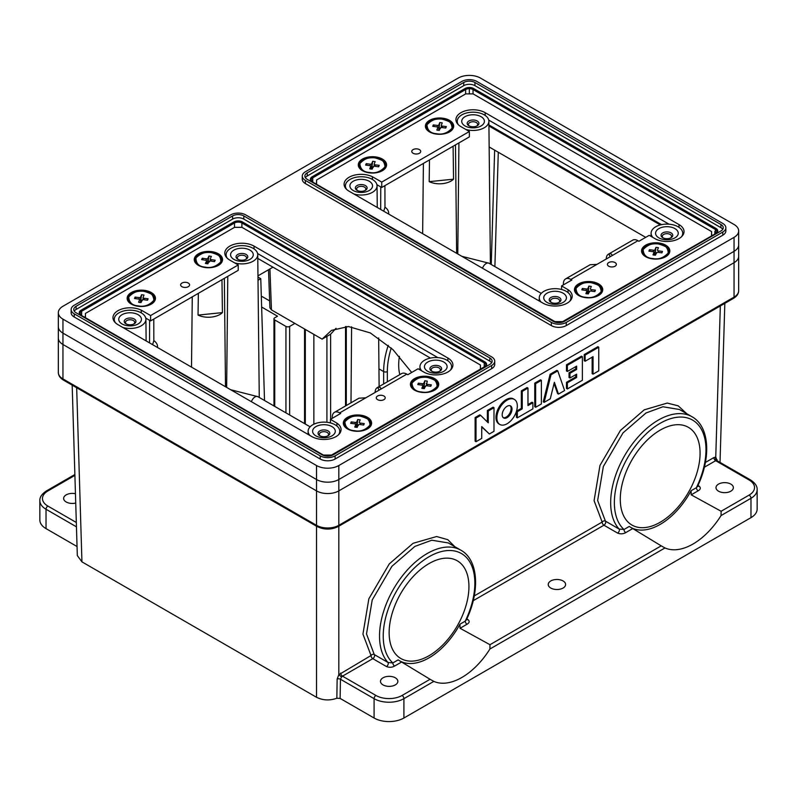 <?xml version="1.0" encoding="UTF-8"?>
<svg xmlns="http://www.w3.org/2000/svg" width="797" height="797" viewBox="0 0 797 797"><rect width="100%" height="100%" fill="white"/><g stroke="black" fill="none" stroke-linecap="round" stroke-linejoin="round"><path stroke-width="1.2" d="M353.201 190.513L353.201 190.513A11.347 6.555 180 0 1 353.201 181.258A11.347 6.555 180 0 1 369.24 181.258A11.347 6.555 180 0 1 369.24 190.513A11.347 6.555 180 0 1 353.201 190.513M346.625 189.397A15.82 9.136 180 0 1 345.4 185.831A15.82 9.136 180 0 1 361.22 176.755A15.82 9.136 180 0 1 377.041 185.831A15.82 9.136 180 0 1 372.408 192.346A15.82 9.136 180 0 1 353.868 193.97M399.417 356.398A48.756 28.154 120 0 0 399.835 374.6M453.553 179.176A16.259 9.385 180 0 1 429.185 181.656L453.553 179.176L453.094 146.269M429.185 181.656L429.483 159.908M458.923 142.912L457.777 253.964M383.736 211.215L384.971 207.18A16.259 9.385 180 0 1 388.687 213.098A16.259 9.385 180 0 1 388.617 214.034M384.911 185.641L384.971 207.18M380.697 209.462L380.757 186.896M313.859 424.213L313.859 334.381M261.336 297.062L262.163 296.584L269.655 300.907M294.86 323.413L289.64 326.421A2.61 1.514 180 0 1 285.944 326.421L274.736 319.946A2.61 1.514 180 0 1 273.969 318.88A2.61 1.514 180 0 1 274.736 317.814L277.535 316.2L261.645 307.024M222.423 312.613A16.259 9.385 180 0 1 198.045 315.094L222.423 312.613L221.965 279.717M198.045 315.094L198.353 293.346M233.9 259.394L233.9 259.394A11.347 6.555 180 0 1 233.9 250.128A11.347 6.555 180 0 1 249.949 250.128A11.347 6.555 180 0 1 249.949 259.394A11.347 6.555 180 0 1 233.9 259.394M227.324 258.278A15.82 9.136 180 0 1 226.109 254.701A15.82 9.136 180 0 1 235.922 246.313A15.82 9.136 180 0 1 253.107 248.305A15.82 9.136 180 0 1 257.74 254.701A15.82 9.136 180 0 1 234.577 262.851M152.606 344.653L153.831 340.628A16.259 9.385 180 0 1 157.557 346.546A16.259 9.385 180 0 1 157.487 347.482M153.781 319.079L153.831 340.628M149.567 342.899L149.617 320.344M122.061 323.961L122.061 323.961A11.347 6.555 180 0 1 122.061 314.695A11.347 6.555 180 0 1 138.11 314.695A11.347 6.555 180 0 1 138.11 323.961A11.347 6.555 180 0 1 122.061 323.961M115.485 322.845A15.82 9.136 180 0 1 114.27 319.278A15.82 9.136 180 0 1 124.083 310.88A15.82 9.136 180 0 1 141.268 312.872A15.82 9.136 180 0 1 145.901 319.278A15.82 9.136 180 0 1 122.738 327.418M227.783 276.35L226.647 387.412M258.019 280.275L260.768 278.681L257.979 277.077M260.768 278.681L264.524 400.502M427.76 371.312L427.76 371.312A11.347 6.555 180 0 1 427.76 362.047A11.347 6.555 180 0 1 443.799 362.047A11.347 6.555 180 0 1 443.799 371.312A11.347 6.555 180 0 1 427.76 371.312M421.772 370.924A15.82 9.136 180 0 1 419.959 366.62A15.82 9.136 180 0 1 429.772 358.232A15.82 9.136 180 0 1 446.968 360.224A15.82 9.136 180 0 1 451.6 366.62A15.82 9.136 180 0 1 450.375 370.197M427.043 384.274L427.043 385.788M547.051 302.442L547.051 302.442A11.347 6.555 180 0 1 547.051 293.176A11.347 6.555 180 0 1 563.1 293.176A11.347 6.555 180 0 1 563.1 302.442A11.347 6.555 180 0 1 547.051 302.442M541.073 302.053A15.82 9.136 180 0 1 539.26 297.749A15.82 9.136 180 0 1 555.071 288.673A15.82 9.136 180 0 1 570.891 297.749A15.82 9.136 180 0 1 569.676 301.326M658.89 237.865L658.89 237.865A11.347 6.555 180 0 1 658.89 228.609A11.347 6.555 180 0 1 674.939 228.609A11.347 6.555 180 0 1 674.939 237.865A11.347 6.555 180 0 1 658.89 237.865M652.912 237.476A15.82 9.136 180 0 1 651.099 233.182A15.82 9.136 180 0 1 660.902 224.794A15.82 9.136 180 0 1 678.098 226.776A15.82 9.136 180 0 1 682.73 233.182A15.82 9.136 180 0 1 681.515 236.749M465.04 125.946L465.04 125.946A11.347 6.555 180 0 1 465.04 116.681A11.347 6.555 180 0 1 481.079 116.681A11.347 6.555 180 0 1 481.079 125.946A11.347 6.555 180 0 1 465.04 125.946M458.464 124.83A15.82 9.136 180 0 1 457.239 121.264A15.82 9.136 180 0 1 467.052 112.865A15.82 9.136 180 0 1 484.247 114.858A15.82 9.136 180 0 1 488.88 121.264A15.82 9.136 180 0 1 465.707 129.403M379.123 386.565L378.665 337.908M350.999 402.794L351.587 326.81M309.933 435.491A15.82 9.136 180 0 1 308.12 431.197A15.82 9.136 180 0 1 317.933 422.799A15.82 9.136 180 0 1 335.129 424.791A15.82 9.136 180 0 1 339.761 431.197A15.82 9.136 180 0 1 338.536 434.763M315.921 435.879L315.921 435.879A11.347 6.555 180 0 1 315.921 426.614A11.347 6.555 180 0 1 331.96 426.614A11.347 6.555 180 0 1 331.96 435.879A11.347 6.555 180 0 1 315.921 435.879M585.137 361.22L593.038 356.657L593.038 374.142L598.766 370.834L598.766 347.203L585.137 355.073L585.137 361.22L584.241 360.702L584.241 354.565L585.137 355.073M598.766 347.203L597.87 346.695L584.241 354.565M593.038 374.142L592.141 373.624L592.141 357.176M550.269 398.829L554.373 382.281L558.488 394.087L564.605 390.55L557.761 370.884L550.996 374.789L544.152 402.365L550.269 398.829M544.152 402.365L543.255 401.847L550.099 374.271L550.996 374.789M557.761 370.884L556.864 370.366L550.099 374.271M558.488 394.087L557.591 393.569L554.074 383.487M517.333 417.847L532.884 408.871L532.884 402.724L527.973 405.563L527.973 388.079L522.244 391.387L522.244 408.871L517.333 411.71L517.333 417.847L516.436 417.329L516.436 411.382M517.333 411.71L516.486 411.222M522.244 408.871L521.348 408.353L516.506 411.142M522.244 391.387L521.348 390.869L521.348 408.353M527.973 388.079L527.076 387.561L521.348 390.869M532.884 402.724L531.988 402.216L527.973 404.527M510.1 405.723A6.944 4.005 -60 0 1 511.116 408.592A6.944 4.005 -60 0 1 508.376 415.257A6.944 4.005 -60 0 1 503.216 417.648M502.19 414.779A6.944 4.005 120 0 0 503.634 417.957A6.944 4.005 120 0 0 510.578 413.942A6.944 4.005 120 0 0 510.578 405.932A6.944 4.005 120 0 0 505.218 407.785A6.944 4.005 120 0 0 502.19 414.779M496.87 417.847A14.466 8.349 120 0 0 499.868 424.472A14.466 8.349 120 0 0 514.334 416.114A14.466 8.349 120 0 0 514.334 399.417A14.466 8.349 120 0 0 503.186 403.292A14.466 8.349 120 0 0 496.87 417.847M514.334 399.417L513.437 398.898A14.466 8.349 120 0 0 502.289 402.774A14.466 8.349 120 0 0 495.973 417.329A14.466 8.349 120 0 0 498.972 423.954L499.868 424.472M77.05 546.533L46.027 528.62A21.091 12.174 180 0 1 39.85 520.013L39.85 500.655A21.091 12.174 180 0 0 46.027 509.263A2.61 1.514 -60 0 1 47.88 506.065L76.323 522.483M750.973 517.652L750.973 498.294A21.091 12.174 180 0 0 757.15 489.687L757.15 509.034A21.091 12.174 180 0 1 750.973 517.652L403.91 718.017A21.091 12.174 180 0 1 374.092 718.017L374.092 698.67A2.61 1.514 -60 0 1 375.935 695.462A18.47 10.67 0 0 0 402.067 695.462A2.61 1.514 60 0 1 403.91 698.67A21.091 12.174 180 0 1 374.092 698.67L340.449 679.243L340.11 698.411L374.092 718.017M402.067 695.462L430.071 679.293L433.837 681.385L403.91 698.67L403.91 718.017M661.211 545.845L664.977 547.947L489.906 649.017L489.976 644.713L661.211 545.845L632.738 528.57L625.755 532.605A2.53 1.464 60 0 1 623.971 529.507L629.271 526.448L632.738 528.57M757.15 489.687C757.359 486.24 755.128 482.962 750.435 479.874L716.623 460.447A2.53 2.022 96.4 0 1 715.756 457.079L717.081 460.626M460.885 550.199L448.322 542.946L431.785 540.207L414.868 546.423L391.905 566.308L372.219 599.962L366.51 633.944L374.281 654.566L387.95 662.456L392.831 662.945L398.131 659.886L401.598 662.018L394.625 666.043A2.53 1.464 60 0 1 392.831 662.945A64.786 37.399 120 0 1 398.032 588.594A64.786 37.399 120 0 1 460.038 552.799A64.786 37.399 120 0 1 465.249 621.142L466.703 619.199C480.173 590.647 478.339 559.813 460.885 550.199A67.396 38.914 -60 0 0 396.687 583.892A67.396 38.914 -60 0 0 387.95 662.456A2.53 1.464 120 0 1 388.059 664.529A2.53 1.464 120 0 1 386.475 666.551L372.807 658.651A2.53 1.464 120 0 0 374.391 656.638A2.53 1.464 120 0 0 374.281 654.566A2.53 2.052 138 0 0 371.013 655.523L362.944 634.123L368.842 598.846L389.255 563.927L413.085 543.295L436.646 536.53L447.794 539.679L456.342 548.206M460.058 628.265L459.949 624.2L465.249 621.142A2.53 1.464 60 0 0 467.032 624.24L460.058 628.265L489.976 644.713M468.935 586.602A56.428 32.577 -60 0 1 444.078 643.627A56.428 32.577 -60 0 1 400.483 658.302A56.428 32.577 -60 0 1 400.831 593.347A56.428 32.577 -60 0 1 456.9 560.58A56.428 32.577 -60 0 1 468.935 586.602M399.297 660.633A59.038 34.082 120 0 0 459.949 624.2M394.625 666.043C392.064 667.487 389.344 667.657 386.475 666.551M625.755 532.605C623.184 534.05 620.474 534.209 617.615 533.103L603.937 525.213A2.53 1.464 120 0 0 605.521 523.191A2.53 1.464 120 0 0 605.411 521.118L619.09 529.019A67.396 38.914 -60 0 1 627.827 450.454A67.396 38.914 -60 0 1 692.025 416.761L679.452 409.499L662.915 406.759L646.008 412.985L623.035 432.861L603.349 466.514L597.65 500.506L605.411 521.118A2.53 2.052 -42 0 0 602.153 522.075L594.084 500.675L599.982 465.398L620.395 430.48L644.215 409.847L667.238 403.063L678.227 405.852L686.835 413.763M617.615 533.103A2.53 1.464 120 0 0 619.199 531.081A2.53 1.464 120 0 0 619.09 529.019L623.971 529.507A64.786 37.399 120 0 1 629.172 455.157A64.786 37.399 120 0 1 691.178 419.352A64.786 37.399 120 0 1 696.379 487.694L697.773 486.22M700.075 453.154A56.428 32.577 -60 0 1 675.218 510.18A56.428 32.577 -60 0 1 631.613 524.854A56.428 32.577 -60 0 1 631.961 459.909A56.428 32.577 -60 0 1 688.04 427.132A56.428 32.577 -60 0 1 700.075 453.154M691.079 490.753L696.379 487.694A2.53 1.464 -120 0 0 698.172 490.793L691.188 494.827L691.079 490.753A59.038 34.082 -60 0 1 630.427 527.196M466.833 618.92L467.899 619.538C469.822 621.192 469.533 622.756 467.032 624.24M550.777 588.047A8.687 5.021 0 0 0 560.251 589.132A8.687 5.021 0 0 0 565.611 584.5A8.687 5.021 0 0 0 556.924 579.479A8.687 5.021 0 0 0 548.236 584.5A8.687 5.021 0 0 0 550.777 588.047M691.188 494.827L721.116 511.266L721.046 515.569A59.855 34.55 -60 0 1 664.977 547.947M697.963 485.473L699.039 486.09C700.962 487.744 700.673 489.308 698.172 490.793M718.535 491.191A8.687 5.021 0 0 0 728.01 492.277A8.687 5.021 0 0 0 733.37 487.644A8.687 5.021 0 0 0 724.682 482.633A8.687 5.021 0 0 0 715.995 487.644A8.687 5.021 0 0 0 718.535 491.191M489.906 649.017A59.855 34.55 -60 0 1 433.837 681.385M430.071 679.293L401.598 662.018M383.018 684.902A8.687 5.021 0 0 0 392.493 685.988A8.687 5.021 0 0 0 397.852 681.355A8.687 5.021 0 0 0 389.165 676.334A8.687 5.021 0 0 0 380.478 681.355A8.687 5.021 0 0 0 383.018 684.902M337.141 679.074L338.825 674.7L341.534 677.002L340.449 679.243A2.53 1.494 -179 0 0 337.141 679.074L336.852 698.252L340.11 698.411M316.519 526.199L316.519 697.285C322.895 700.424 329.669 700.752 336.852 698.252M316.519 697.285L81.942 561.855L77.319 555.579L72.168 385.13M75.456 493.742A8.687 5.021 0 0 0 63.63 498.424A8.687 5.021 0 0 0 66.171 501.971A8.687 5.021 0 0 0 75.735 503.037M716.652 460.287A2.53 1.494 -179 0 1 717.101 459.7M738.67 290.696C738.6 293.764 736.876 296.305 733.509 298.337A2.61 1.514 -120 0 0 734.047 297.132A15.771 9.106 180 0 0 738.67 290.696L738.67 256.255A15.771 9.106 180 0 1 734.047 262.701L734.047 237.357A15.771 9.106 0 0 0 738.67 230.911L738.67 244.898A15.771 9.106 180 0 1 734.047 251.334L338.825 479.515A15.771 9.106 180 0 1 316.519 479.515L62.953 333.126A15.771 9.106 180 0 1 58.33 326.68A15.771 9.106 0 0 0 62.953 333.126L316.519 479.515A15.771 9.106 -0 0 0 338.825 479.515L734.047 251.334A15.771 9.106 0 0 0 738.67 244.898L738.67 256.255A15.771 9.106 180 0 1 734.047 262.701L338.825 490.882A15.771 9.106 180 0 1 316.519 490.882L62.953 344.483A15.771 9.106 180 0 1 58.33 338.048L58.33 372.488C58.4 375.556 60.124 378.097 63.491 380.119L317.057 526.518A2.61 1.514 -60 0 1 316.519 525.313L62.953 378.924A2.61 1.514 120 0 0 63.491 380.119M493.991 431.326L493.991 407.695L488.262 411.003L488.262 422.818L480.671 415.386L476.008 418.076L476.008 441.707L481.737 438.4L481.737 426.584L489.368 433.986L493.991 431.326M493.991 407.695L493.094 407.177L487.365 410.485L487.365 421.942M489.368 433.986L481.737 426.933M476.008 441.707L475.122 441.189L475.122 417.558L476.008 418.076M480.671 415.386L479.774 414.868L475.122 417.558M488.262 411.003L487.365 410.485M535.654 383.646L535.654 407.267L541.382 403.959L541.382 380.338L535.654 383.646L534.757 383.128L534.757 406.749L535.654 407.267M541.382 380.338L540.486 379.82L534.757 383.128M576.639 377.459L567.364 382.819L567.364 388.956L582.368 380.299L582.368 356.667L567.364 365.335L567.364 371.482L576.639 366.122L576.639 369.429L569.945 373.295L569.945 378.017L576.639 374.152L576.639 377.459L575.753 376.941L566.478 382.301L566.478 388.438L567.364 388.956M567.364 382.819L566.478 382.301M575.753 374.67L575.753 376.941M569.945 378.017L569.048 377.509L569.048 372.777L569.945 373.295M576.639 369.429L575.753 368.911L569.048 372.777M575.753 366.64L575.753 368.911M567.364 371.482L566.478 370.964L566.478 364.817L567.364 365.335M582.368 356.667L581.481 356.159L566.478 364.817M670.566 237.954A4.603 2.66 0 0 0 671.522 236.34A4.603 2.66 0 0 0 667.468 233.7A4.603 2.66 0 0 0 662.307 236.34A4.603 2.66 0 0 0 663.263 237.954M666.202 238.672A5.868 3.387 0 0 0 671.064 237.695A5.868 3.387 0 0 0 671.064 232.903A5.868 3.387 0 0 0 662.765 232.903A5.868 3.387 0 0 0 662.765 237.695A5.868 3.387 0 0 0 666.202 238.672M558.727 302.531A4.603 2.66 0 0 0 559.683 300.907A4.603 2.66 0 0 0 555.629 298.267A4.603 2.66 0 0 0 550.468 300.907A4.603 2.66 0 0 0 551.424 302.531M554.363 303.239A5.868 3.387 0 0 0 559.225 302.272A5.868 3.387 0 0 0 559.225 297.47A5.868 3.387 0 0 0 550.926 297.47A5.868 3.387 0 0 0 550.926 302.272A5.868 3.387 0 0 0 554.363 303.239M476.706 126.036A4.603 2.66 0 0 0 477.662 124.412A4.603 2.66 0 0 0 473.617 121.772A4.603 2.66 0 0 0 468.457 124.412A4.603 2.66 0 0 0 469.413 126.036M472.352 126.743A5.868 3.387 0 0 0 477.214 125.777A5.868 3.387 0 0 0 477.214 120.985A5.868 3.387 0 0 0 468.905 120.985A5.868 3.387 0 0 0 468.905 125.777A5.868 3.387 0 0 0 472.352 126.743M364.867 190.603A4.603 2.66 0 0 0 365.823 188.989A4.603 2.66 0 0 0 361.778 186.349A4.603 2.66 0 0 0 356.618 188.989A4.603 2.66 0 0 0 357.574 190.603M360.513 191.32A5.868 3.387 0 0 0 365.375 190.353A5.868 3.387 0 0 0 365.375 185.552A5.868 3.387 0 0 0 357.066 185.552A5.868 3.387 0 0 0 357.066 190.353A5.868 3.387 0 0 0 360.513 191.32M327.587 435.969A4.603 2.66 0 0 0 328.543 434.345A4.603 2.66 0 0 0 324.499 431.705A4.603 2.66 0 0 0 319.338 434.345A4.603 2.66 0 0 0 320.294 435.969M323.233 436.686A5.868 3.387 0 0 0 328.095 435.71A5.868 3.387 0 0 0 328.095 430.918A5.868 3.387 0 0 0 319.786 430.918A5.868 3.387 0 0 0 319.786 435.71A5.868 3.387 0 0 0 323.233 436.686M439.426 371.402A4.603 2.66 0 0 0 440.382 369.778A4.603 2.66 0 0 0 436.338 367.138A4.603 2.66 0 0 0 431.177 369.778A4.603 2.66 0 0 0 432.133 371.402M435.072 372.109A5.868 3.387 0 0 0 439.934 371.143A5.868 3.387 0 0 0 439.934 366.351A5.868 3.387 0 0 0 431.625 366.351A5.868 3.387 0 0 0 431.625 371.143A5.868 3.387 0 0 0 435.072 372.109M245.576 259.483A4.603 2.66 0 0 0 246.532 257.859A4.603 2.66 0 0 0 242.477 255.219A4.603 2.66 0 0 0 237.317 257.859A4.603 2.66 0 0 0 238.273 259.483M241.222 260.191A5.868 3.387 0 0 0 246.074 259.224A5.868 3.387 0 0 0 246.074 254.432A5.868 3.387 0 0 0 237.775 254.432A5.868 3.387 0 0 0 237.775 259.224A5.868 3.387 0 0 0 241.222 260.191M133.737 324.05A4.603 2.66 0 0 0 134.693 322.426A4.603 2.66 0 0 0 130.638 319.786A4.603 2.66 0 0 0 125.478 322.426A4.603 2.66 0 0 0 126.434 324.05M129.383 324.758A5.868 3.387 0 0 0 134.235 323.791A5.868 3.387 0 0 0 134.235 318.999A5.868 3.387 0 0 0 125.936 318.999A5.868 3.387 0 0 0 125.936 323.791A5.868 3.387 0 0 0 129.383 324.758M257.969 275.842L272.982 267.174M477.323 90.649A15.771 9.106 -0 0 0 473.259 89.682A15.771 9.106 180 0 1 477.323 90.649M317.057 526.518C324.13 529.935 331.203 529.935 338.277 526.518A2.61 1.514 -120 0 0 338.825 525.313L734.047 297.132L734.047 262.701L338.825 490.882A15.771 9.106 180 0 1 316.519 490.882L62.953 344.483A15.771 9.106 180 0 1 58.33 338.048L58.33 312.703A15.771 9.106 0 0 0 62.953 319.139L62.953 378.924A15.771 9.106 180 0 1 58.33 372.488M645.7 237.357L489.149 146.967M488.93 125.996L660.305 224.943M738.67 230.911A15.771 9.106 0 0 0 734.047 224.475L480.481 78.076A15.771 9.106 0 0 0 458.175 78.076L62.953 306.257A15.771 9.106 0 0 0 58.33 312.703M316.519 465.538A15.771 9.106 0 0 0 338.825 465.538L338.825 525.313A15.771 9.106 180 0 1 316.519 525.313L316.519 465.538L62.953 319.139M734.047 237.357L338.825 465.538M491.619 362.774A7.93 4.583 0 0 0 489.786 361.121L243.802 219.095A7.93 4.583 0 0 0 232.594 219.095L76.074 309.465A7.93 4.583 0 0 0 74.241 311.119M232.594 219.095L232.594 215.927A7.93 4.583 180 0 1 243.802 215.927L243.802 219.095M232.594 215.927L76.074 306.297L76.074 309.465M489.786 361.121L489.786 357.953A7.93 4.583 180 0 1 492.118 361.19A7.93 4.583 180 0 1 489.786 364.428L333.276 454.788A7.93 4.583 180 0 1 322.058 454.788L76.074 312.773A7.93 4.583 180 0 1 73.752 309.535A7.93 4.583 180 0 1 76.074 306.297M481.189 368.652L480.422 368.214M85.438 316.558L84.422 317.146M234.497 227.364L234.497 222.991L81.623 311.258L81.623 315.522L81.025 315.184A6.067 3.507 180 0 1 81.025 310.222L233.9 221.955A6.067 3.507 180 0 1 242.487 221.955L484.845 361.878L484.247 362.914L241.889 222.991L241.889 227.334M480.422 369.101L480.422 365.006L241.959 227.334L234.557 227.334L85.438 313.42L85.438 317.694L323.971 455.396M484.845 361.878A6.067 3.507 180 0 1 484.845 366.839L331.96 455.097A6.067 3.507 180 0 1 323.373 455.097L81.025 315.184M489.786 357.953L243.802 215.927M494.728 361.19L494.728 364.359A10.54 6.087 180 0 1 491.639 368.662L335.129 459.022A10.54 6.087 180 0 1 320.215 459.022L74.231 317.007A10.54 6.087 180 0 1 71.142 312.703L71.142 309.535A10.54 6.087 0 0 0 74.231 313.839L320.215 455.854A10.54 6.087 0 0 0 335.129 455.854L491.639 365.494A10.54 6.087 0 0 0 494.728 361.19A10.54 6.087 0 0 0 491.639 356.887L245.655 214.861A10.54 6.087 0 0 0 230.741 214.861L74.231 305.231A10.54 6.087 0 0 0 71.142 309.535M722.759 229.327A7.93 4.583 0 0 0 720.926 227.673L474.942 85.658A7.93 4.583 0 0 0 463.724 85.658L307.214 176.017A7.93 4.583 0 0 0 305.381 177.671M720.926 227.673L720.926 224.505A7.93 4.583 180 0 1 723.248 227.743A7.93 4.583 180 0 1 720.926 230.981L564.406 321.34A7.93 4.583 180 0 1 553.198 321.34L307.214 179.325A7.93 4.583 180 0 1 304.882 176.087A7.93 4.583 180 0 1 307.214 172.849L307.214 176.017M463.724 85.658L463.724 82.489A7.93 4.583 180 0 1 474.942 82.489L474.942 85.658M720.926 224.505L474.942 82.489M473.627 88.517L473.029 89.543A5.23 3.019 0 0 0 465.637 89.543L465.04 88.517A6.067 3.507 180 0 1 473.627 88.517L715.975 228.43L715.377 229.466L473.029 89.543L473.029 93.887M712.329 235.215L711.562 234.766M316.578 183.111L315.811 183.559M463.724 82.489L307.214 172.849M725.858 227.743L725.858 230.911A10.54 6.087 180 0 1 722.769 235.215L722.769 232.047A10.54 6.087 0 0 0 725.858 227.743A10.54 6.087 0 0 0 722.769 223.439L476.785 81.424A10.54 6.087 0 0 0 461.871 81.424L305.361 171.783A10.54 6.087 0 0 0 302.272 176.087A10.54 6.087 0 0 0 305.361 180.391L305.361 183.559A10.54 6.087 180 0 1 302.272 179.255L302.272 176.087M722.769 232.047L566.259 322.416L566.259 325.584A10.54 6.087 180 0 1 551.345 325.584L305.361 183.559M722.769 235.215L566.259 325.584M551.345 325.584L551.345 322.416A10.54 6.087 0 0 0 566.259 322.416M551.345 322.416L305.361 180.391M336.025 328.294L330.616 334.212L322.098 339.133L331.462 330.396L348.458 326.541L370.306 332.927L392.911 349.584L411.7 372.458M269.924 268.948L271.448 309.894L322.098 339.133M271.448 309.894L269.914 307.821L268.499 269.765M661.57 224.644L488.92 124.96M469.363 93.887L469.333 89.672L469.333 93.887M714.829 233.77L714.859 231.429L714.859 233.75M430.44 358.082L257.78 258.407M598.597 295.458A14.147 8.169 180 0 1 577.327 294.611A14.147 8.169 180 0 1 579.06 283.642A14.147 8.169 180 0 1 598.129 283.642A14.147 8.169 180 0 1 599.872 294.611A14.147 8.169 180 0 1 598.597 295.458M429.533 131.913A14.147 8.169 180 0 1 428.258 131.067A14.147 8.169 180 0 1 430.001 120.108A14.147 8.169 180 0 1 449.07 120.108A14.147 8.169 180 0 1 450.813 131.067A14.147 8.169 180 0 1 429.533 131.913M413.085 153.253A4.473 2.58 180 0 1 411.77 151.43A4.473 2.58 180 0 1 416.243 148.85A4.473 2.58 180 0 1 420.716 151.43A4.473 2.58 180 0 1 417.957 153.811A4.473 2.58 180 0 1 413.085 153.253M382.44 170.658A14.147 8.169 180 0 1 361.161 169.811A14.147 8.169 180 0 1 362.894 158.842A14.147 8.169 180 0 1 381.972 158.842A14.147 8.169 180 0 1 383.706 169.811A14.147 8.169 180 0 1 382.44 170.658M683.398 234.268A17.126 9.883 0 0 0 682.73 233.162L682.75 235.344M460.088 126.155L460.088 126.115A17.126 9.883 180 0 1 455.934 119.66A17.126 9.883 180 0 1 466.504 110.524A17.126 9.883 180 0 1 485.164 112.676L679.024 224.595A17.126 9.883 180 0 1 684.035 231.588A17.126 9.883 180 0 1 674.043 240.574A17.126 9.883 180 0 1 655.732 239.07L649.196 235.334L638.935 241.262L637.959 240.694L570.851 279.438A10.54 6.087 -120 0 0 565.581 278.91A10.54 6.087 -120 0 0 563.399 283.742L563.399 284.878M669.012 224.186L488.74 120.108M457.219 123.415L457.239 121.264A17.126 9.883 0 0 0 456.581 122.349M372.438 179.445L372.438 176.725L381.743 182.095L381.743 187.474L469.363 136.885L469.363 131.505L460.058 126.135M381.743 182.095L469.363 131.505M381.743 187.474L376.901 184.675M372.398 179.425L372.398 176.745A17.126 9.883 180 0 0 354.087 175.24A17.126 9.883 180 0 0 344.095 184.237A17.126 9.883 180 0 0 349.116 191.22L542.966 303.149A17.126 9.883 0 0 0 561.626 305.291A17.126 9.883 0 0 0 572.196 296.155A17.126 9.883 0 0 0 568.042 289.7L561.576 285.924L571.838 280.006L570.851 279.438M345.4 185.811A17.126 9.883 0 0 0 344.742 186.916M570.911 299.911L570.891 297.749A17.126 9.883 180 0 1 571.559 298.835M568.042 292.579L568.042 289.7M606.248 258.995A10.54 6.087 60 0 1 608.44 254.173L632.679 240.166A10.54 6.087 60 0 1 637.959 240.694M610.223 256.704L608.788 253.994C611.14 253.486 612.166 254.074 611.857 255.757L612.196 255.179M596.943 264.365L590.178 264.734A10.54 6.087 -120 0 0 589.83 264.913L565.581 278.91M561.576 289.48L561.576 285.924M665.704 256.714A14.147 8.169 180 0 1 644.424 255.867A14.147 8.169 180 0 1 646.168 244.908A14.147 8.169 180 0 1 665.236 244.908A14.147 8.169 180 0 1 666.979 255.867A14.147 8.169 180 0 1 665.704 256.714M608.729 266.208A4.473 2.58 180 0 1 607.414 264.385A4.473 2.58 180 0 1 611.887 261.805A4.473 2.58 180 0 1 616.36 264.385A4.473 2.58 180 0 1 613.6 266.766A4.473 2.58 180 0 1 608.729 266.208M711.562 235.653L711.562 231.568L473.089 93.887L465.697 93.887L316.578 179.983L316.578 183.997M555.579 321.928L562.034 321.928M367.467 428.896A14.147 8.169 180 0 1 346.187 428.059A14.147 8.169 180 0 1 347.93 417.09A14.147 8.169 180 0 1 366.999 417.09A14.147 8.169 180 0 1 368.742 428.059A14.147 8.169 180 0 1 367.467 428.896M198.403 265.351A14.147 8.169 180 0 1 197.128 264.514A14.147 8.169 180 0 1 198.871 253.546A14.147 8.169 180 0 1 217.94 253.546A14.147 8.169 180 0 1 219.673 264.514A14.147 8.169 180 0 1 198.403 265.351M181.945 286.701A4.473 2.58 180 0 1 180.64 284.878A4.473 2.58 180 0 1 185.113 282.297A4.473 2.58 180 0 1 189.586 284.878A4.473 2.58 180 0 1 186.817 287.259A4.473 2.58 180 0 1 181.945 286.701M151.3 304.095A14.147 8.169 180 0 1 130.021 303.258A14.147 8.169 180 0 1 131.764 292.29A14.147 8.169 180 0 1 150.832 292.29A14.147 8.169 180 0 1 152.576 303.258A14.147 8.169 180 0 1 151.3 304.095M452.258 367.716A17.126 9.883 0 0 0 451.6 366.61L451.62 368.782M228.958 259.603L228.958 259.563A17.126 9.883 180 0 1 224.804 253.107A17.126 9.883 180 0 1 235.374 243.972A17.126 9.883 180 0 1 254.034 246.114L447.884 358.032A17.126 9.883 180 0 1 452.905 365.026A17.126 9.883 180 0 1 442.913 374.012A17.126 9.883 180 0 1 424.602 372.518L418.066 368.782L407.805 374.71L406.819 374.132L339.721 412.876A10.54 6.087 -120 0 0 334.441 412.358A10.54 6.087 -120 0 0 332.259 417.18L332.259 418.315M437.882 357.634L257.6 253.546M226.089 256.863L226.109 254.701A17.126 9.883 0 0 0 225.441 255.797M141.298 312.892L141.298 310.172L150.603 315.542L150.603 320.912L238.223 270.322L238.223 264.953L228.918 259.583M150.603 315.542L238.223 264.953M150.603 320.912L145.761 318.123M141.268 312.872L141.268 310.192A17.126 9.883 180 0 0 122.957 308.688A17.126 9.883 180 0 0 112.965 317.674A17.126 9.883 180 0 0 117.976 324.668L311.836 436.587A17.126 9.883 0 0 0 330.496 438.729A17.126 9.883 0 0 0 341.066 429.593A17.126 9.883 0 0 0 336.912 423.147L330.446 419.371L340.698 413.444L339.721 412.876M114.27 319.258A17.126 9.883 0 0 0 113.602 320.364M339.781 433.359L339.761 431.197A17.126 9.883 180 0 1 340.419 432.283M336.912 426.026L336.912 423.147M375.118 392.443A10.54 6.087 60 0 1 377.3 387.611L401.549 373.614A10.54 6.087 60 0 1 406.819 374.132M379.093 390.151L377.658 387.432C380.01 386.934 381.026 387.521 380.727 389.205L381.066 388.627M365.813 397.813L359.048 398.181A10.54 6.087 -120 0 0 358.69 398.361L334.441 412.358M330.446 422.928L330.446 419.371M434.564 390.151A14.147 8.169 180 0 1 413.294 389.315A14.147 8.169 180 0 1 415.028 378.346A14.147 8.169 180 0 1 434.106 378.346A14.147 8.169 180 0 1 435.839 389.315A14.147 8.169 180 0 1 434.564 390.151M377.589 399.656A4.473 2.58 180 0 1 376.284 397.833A4.473 2.58 180 0 1 380.757 395.252A4.473 2.58 180 0 1 385.23 397.833A4.473 2.58 180 0 1 382.47 400.214A4.473 2.58 180 0 1 377.589 399.656M324.439 455.376L330.894 455.376M412.149 387.88A13.2 7.621 0 0 0 413.683 389.603M435.441 389.603A13.2 7.621 0 0 0 436.886 382.55M430.519 386.246L431.356 384.861L430.798 386.286L426.754 385.758A1.265 0.727 180 0 0 425.239 386.306L424.323 388.637L421.852 388.318L422.769 385.977A1.265 0.727 180 0 0 422.808 385.818L422.808 388.438M423.845 388.079L423.815 388.089A2.63 1.524 -0 0 1 423.845 388.079L424.811 380.797L423.894 383.128A1.265 0.727 180 0 1 422.38 383.686L418.335 383.158L417.777 384.582L421.822 385.11A1.265 0.727 180 0 1 422.808 385.818M418.335 383.158L419.172 384.762M423.815 388.089L422.609 388.528M425.488 386.734L424.263 386.485M426.973 384.254L426.833 385.768M424.811 380.797L427.272 381.125L426.355 385.738M431.356 384.861L427.312 384.333A1.265 0.727 180 0 1 426.355 383.457M427.312 385.828L427.312 384.333M345.051 426.614A13.2 7.621 0 0 0 346.585 428.348M368.344 428.348A13.2 7.621 0 0 0 369.778 421.294M351.238 421.892L350.67 423.317L354.715 423.855A1.265 0.727 180 0 1 355.701 424.562A1.265 0.727 180 0 1 355.671 424.721L354.755 427.053L357.215 427.381L358.132 425.05A1.265 0.727 180 0 1 359.646 424.492L363.691 425.02L364.249 423.596L360.214 423.068A1.265 0.727 180 0 1 359.228 422.36A1.265 0.727 180 0 1 359.258 422.201L360.174 419.86L357.704 419.541L356.787 421.872A1.265 0.727 180 0 1 355.273 422.42L351.238 421.892L352.065 423.506M358.391 425.468L357.166 425.219L356.737 426.823A2.63 1.524 -0 0 0 356.717 426.833L356.787 421.872M356.717 426.833L355.512 427.272M357.166 425.219L357.704 419.541M363.412 424.99L364.249 423.596M195.803 262.751A13.2 7.621 0 0 0 197.526 264.803M219.285 264.803A13.2 7.621 0 0 0 220.719 257.75M206.533 263.677L207.768 263.269L207.858 258.318A1.265 0.727 180 0 1 206.293 258.826L202.299 258.198L203.135 259.842M206.293 260.499L206.293 258.826M207.858 262.9L208.953 256.006L207.858 258.318M208.953 256.006L211.394 256.395L210.288 258.706A1.265 0.727 180 0 0 210.249 258.895L210.249 260.988M209.511 261.954L208.296 261.675M214.343 261.615L215.17 260.23L211.175 259.603A1.265 0.727 180 0 1 210.249 258.895M215.17 260.23L214.503 261.645L210.508 261.008A1.265 0.727 180 0 0 208.953 261.516L207.858 263.827L205.417 263.438L206.513 261.137A1.265 0.727 180 0 0 206.562 260.938L206.562 263.618M202.299 258.198L201.631 259.603L205.626 260.24A1.265 0.727 180 0 1 206.562 260.938M128.885 301.814A13.2 7.621 0 0 0 130.419 303.547M152.177 303.547A13.2 7.621 0 0 0 153.622 296.494M135.072 297.092L134.514 298.516L138.548 299.044A1.265 0.727 180 0 1 139.535 299.762A1.265 0.727 180 0 1 139.505 299.921L138.588 302.252L141.059 302.581L141.976 300.25A1.265 0.727 180 0 1 143.49 299.692L147.525 300.22L148.093 298.795L144.048 298.267A1.265 0.727 180 0 1 143.061 297.56A1.265 0.727 180 0 1 143.091 297.401L144.008 295.059L141.537 294.741L140.621 297.072A1.265 0.727 180 0 1 139.116 297.62L135.072 297.092L135.908 298.706M139.345 302.471L140.551 302.033A2.63 1.524 -0 0 0 140.551 302.033L140.621 297.072M140.621 301.664L141.537 294.741M142.225 300.668L140.999 300.419M147.256 300.19L148.093 298.795M643.289 254.432A13.2 7.621 0 0 0 644.823 256.156M666.581 256.156A13.2 7.621 0 0 0 668.016 249.102M661.649 252.798L662.486 251.414L661.928 252.838L657.884 252.31A1.265 0.727 180 0 0 656.379 252.858L655.463 255.189L652.992 254.871L653.909 252.539A1.265 0.727 180 0 0 653.938 252.38L653.938 254.99M654.975 254.641L654.955 254.641A2.63 1.524 -0 0 1 654.975 254.641L655.941 247.359L655.024 249.69A1.265 0.727 180 0 1 653.51 250.238L649.475 249.71L648.907 251.135L652.952 251.663A1.265 0.727 180 0 1 653.938 252.38M653.51 251.832L653.51 250.238M654.955 254.641L653.749 255.08M656.628 253.287L655.403 253.038M655.941 247.359L658.412 247.678L657.495 250.009A1.265 0.727 180 0 0 657.465 250.168L657.495 250.338M662.486 251.414L658.452 250.886A1.265 0.727 180 0 1 657.465 250.168M649.475 249.71L650.302 251.314M576.181 293.176A13.2 7.621 0 0 0 577.715 294.9M599.474 294.9A13.2 7.621 0 0 0 600.918 287.847M582.368 288.454L581.81 289.879L585.845 290.407A1.265 0.727 180 0 1 586.831 291.114A1.265 0.727 180 0 1 586.801 291.284L585.885 293.615L588.355 293.934L589.272 291.602A1.265 0.727 180 0 1 590.786 291.054L594.821 291.582L595.389 290.158L591.344 289.63A1.265 0.727 180 0 1 590.358 288.912A1.265 0.727 180 0 1 590.388 288.753L591.304 286.422L588.844 286.093L587.927 288.434A1.265 0.727 180 0 1 586.413 288.982L582.368 288.454L583.205 290.058M589.521 292.031L588.296 291.782L587.877 293.376A2.63 1.524 -0 0 0 587.847 293.386L587.927 288.434M587.847 293.386L586.642 293.824M588.296 291.782L588.844 286.093M594.552 291.543L595.389 290.158M360.025 168.376A13.2 7.621 0 0 0 361.559 170.1M383.317 170.1A13.2 7.621 0 0 0 384.752 163.046M378.386 166.742L379.223 165.358L378.665 166.782L374.62 166.254A1.265 0.727 180 0 0 373.106 166.802L372.189 169.133L369.728 168.815L370.645 166.483L370.645 168.934M370.475 169.024L371.691 168.585A2.63 1.524 -0 0 0 371.691 168.585L372.677 161.293L371.761 163.634A1.265 0.727 180 0 1 370.246 164.182L366.202 163.654L365.644 165.079L369.688 165.607A1.265 0.727 180 0 1 370.645 166.483M366.202 163.654L367.038 165.258M373.355 167.231L372.129 166.981M372.677 161.293L375.148 161.622L374.231 163.953A1.265 0.727 180 0 0 374.192 164.112L374.192 166.234M379.223 165.358L375.178 164.83A1.265 0.727 180 0 1 374.192 164.112M427.122 129.632A13.2 7.621 0 0 0 428.656 131.356M450.415 131.356A13.2 7.621 0 0 0 451.859 124.302M433.309 124.91L432.751 126.334L436.786 126.862A1.265 0.727 180 0 1 437.772 127.58A1.265 0.727 180 0 1 437.742 127.739L436.826 130.07L439.296 130.389L440.213 128.058A1.265 0.727 180 0 1 441.727 127.51L445.762 128.038L446.33 126.613L442.285 126.085A1.265 0.727 180 0 1 441.299 125.368A1.265 0.727 180 0 1 441.329 125.209L442.245 122.877L439.785 122.559L438.868 124.89A1.265 0.727 180 0 1 437.354 125.438L433.309 124.91L434.146 126.514M437.583 130.28L438.788 129.841L438.868 124.89M438.868 129.473L439.785 122.559M440.462 128.486L439.237 128.237M445.493 127.998L446.33 126.613M391.237 348A64.786 37.399 120 0 0 387.342 371.571L387.342 381.813M345.529 405.952L345.529 326.521M330.625 334.202L330.625 419.262M326.919 422.28L326.919 336.344M274.736 319.946L274.736 406.39M285.944 412.866L285.944 326.421M289.64 326.421L289.64 414.998M304.554 423.605L304.554 329.002M498.284 152.247L494.887 266.606M494.648 150.145L491.251 264.514M388.259 345.31A67.396 38.914 120 0 0 383.646 371.571L378.944 368.881M387.342 371.571A2.61 1.514 180 0 1 383.646 371.571L383.646 383.945M76.452 526.827L46.027 509.263L46.027 528.62M74.898 475.371L47.88 490.972A18.47 10.67 -0 0 0 47.88 506.065M47.88 490.972A2.61 1.514 -120 0 0 46.565 490.842C41.892 493.901 39.661 497.179 39.85 500.655M716.623 460.447L715.676 460.696A2.53 1.464 60 0 1 713.893 457.568L715.756 457.079L720.329 305.938M750.435 479.874A2.61 1.514 120 0 0 749.12 480.003L715.676 460.696L704.359 467.231M338.825 526.199L338.825 674.7L371.013 655.523A2.53 1.464 -120 0 0 371.013 655.552A2.53 1.464 -120 0 0 372.807 658.651L342.491 676.155L375.935 695.462M705.395 462.469L713.893 457.568M474.265 595.907L602.153 522.075A2.53 1.464 60 0 0 602.153 522.115A2.53 1.464 60 0 0 603.937 525.213L473.229 600.679M697.893 486.28A2.53 1.464 120 0 0 699.039 486.09M467.899 619.538A2.53 1.464 -60 0 1 466.763 619.717M721.116 511.266L749.12 495.086A18.47 10.67 0 0 0 749.12 480.003M749.12 495.086A2.61 1.514 60 0 1 750.973 498.294L721.046 515.569M340.708 673.017A2.53 1.464 -120 0 0 342.491 676.155L341.534 677.002M76.671 387.731L81.942 561.855M480.481 92.472L480.481 93.857M484.247 366.889L484.247 362.914A5.23 3.019 0 0 1 485.772 365.046L484.845 366.839M242.487 221.955L241.889 222.991A5.23 3.019 0 0 0 234.497 222.991L233.9 221.955M81.025 310.222L81.623 311.258A5.23 3.019 0 0 0 80.089 313.39L81.443 315.134M81.075 315.154A5.23 3.019 0 0 0 81.613 315.522M331.96 455.097L331.363 455.396M335.129 455.854L335.129 459.022M320.215 459.022L320.215 455.854M491.639 368.662L491.639 365.494M74.231 313.839L74.231 317.007M715.975 228.43A6.067 3.507 180 0 1 715.975 233.391L562.503 321.958M555.101 321.958L312.155 181.736A6.067 3.507 180 0 1 312.155 176.775L465.04 88.517M563.1 321.659A6.067 3.507 180 0 1 554.513 321.659M715.975 233.391L562.672 321.609L554.931 321.609L312.155 181.736M465.637 93.916L465.637 89.543L312.753 177.811L312.155 176.775M312.753 181.796L312.753 177.811A5.23 3.019 0 0 0 311.228 179.943L312.583 181.696M715.377 233.451L715.377 229.466A5.23 3.019 0 0 1 716.911 231.598L715.557 233.352M679.024 227.364L679.024 224.595M485.164 115.445L485.164 112.676M461.812 256.295L489.019 263.219A5.699 3.288 120 0 0 486.18 263.498A5.699 3.288 120 0 0 482.534 268.25M447.884 360.802L447.884 358.032M254.034 248.883L254.034 246.114M230.682 389.733L257.879 396.667A5.699 3.288 120 0 0 255.04 396.946A5.699 3.288 120 0 0 251.404 401.698M421.723 391.965C415.616 391.606 412.378 388.637 412.009 383.078C416.502 378.147 421.643 376.274 427.411 377.469C433.518 377.838 436.746 380.797 437.125 386.366C432.632 391.287 427.491 393.16 421.723 391.965M422.769 388.438L422.769 385.977M422.38 385.27L422.38 383.686M423.894 387.721L423.894 383.128M354.615 430.709C348.518 430.35 345.28 427.381 344.902 421.812C349.395 416.891 354.535 415.018 360.314 416.213C366.411 416.572 369.649 419.541 370.017 425.11C365.524 430.031 360.393 431.904 354.615 430.709M355.273 424.014L355.273 422.42M360.214 424.572L360.214 423.068M355.671 427.172L355.671 424.721M204.998 267.085C198.931 266.567 195.923 263.518 195.982 257.949C200.864 253.147 206.134 251.414 211.813 252.749C217.88 253.267 220.879 256.315 220.819 261.884C215.947 266.696 210.667 268.43 204.998 267.085M211.175 261.117L211.175 259.603M206.513 263.618L206.513 261.137M138.449 305.909C132.352 305.55 129.114 302.581 128.745 297.012C133.238 292.091 138.369 290.218 144.147 291.413C150.244 291.772 153.482 294.741 153.861 300.3C149.358 305.231 144.227 307.104 138.449 305.909M139.116 299.214L139.116 297.62M143.091 299.682L143.091 297.719M144.048 299.772L144.048 298.267M652.853 258.527C646.756 258.158 643.518 255.199 643.139 249.63C647.642 244.699 652.773 242.836 658.551 244.021C664.648 244.39 667.886 247.349 668.255 252.918C663.762 257.849 658.631 259.712 652.853 258.527M653.909 254.99L653.909 252.539M655.024 254.273L655.024 249.69M658.452 252.38L658.452 250.886M585.745 297.271C579.648 296.902 576.41 293.934 576.042 288.375C580.535 283.443 585.665 281.58 591.444 282.766C597.541 283.134 600.779 286.093 601.157 291.662C596.664 296.584 591.523 298.457 585.745 297.271M586.413 290.576L586.413 288.982M591.344 291.124L591.344 289.63M586.801 293.734L586.801 291.284M369.589 172.471C363.482 172.102 360.254 169.133 359.875 163.574C364.368 158.643 369.509 156.78 375.277 157.965C381.384 158.334 384.622 161.293 384.991 166.862C380.498 171.783 375.357 173.656 369.589 172.471M370.246 165.766L370.246 164.182M371.761 168.217L371.761 163.634M374.231 166.234L374.231 164.272M375.178 166.324L375.178 164.83M436.686 133.727C430.589 133.358 427.351 130.399 426.983 124.83C431.476 119.899 436.607 118.036 442.385 119.221C448.482 119.59 451.72 122.549 452.098 128.118C447.605 133.049 442.465 134.912 436.686 133.727M437.354 127.032L437.354 125.438M441.329 127.49L441.329 125.537M442.285 127.58L442.285 126.085M346.297 405.514L346.297 326.511M273.969 405.952L273.969 318.88M305.321 424.044L305.321 329.45M114.27 319.278L114.25 321.43M145.901 319.278L146.13 340.927M157.557 346.546L157.567 347.522M257.74 254.701L259.264 397.464M192.266 296.863L191.509 367.118M224.346 278.342L225.501 386.744M388.687 213.098L388.697 214.084M423.396 163.415L422.649 233.68M455.476 144.895L456.641 253.307M419.959 366.62L419.929 369.858M539.26 297.749L539.22 300.987M651.099 233.182L651.059 236.41M488.88 121.264L490.404 264.026M345.4 185.831L345.38 187.992M377.041 185.831L377.27 207.479M308.12 431.197L308.09 434.425M46.565 490.842L74.868 474.504M692.025 416.761C709.479 426.365 711.303 457.209 697.833 485.752M724.832 303.338L720.02 462.32M733.509 298.337L338.277 526.518M323.801 455.057L331.542 455.057L484.417 366.789M541.253 293.366L489.019 263.219M310.113 426.813L257.879 396.667M414.041 389.892C411.282 387.671 410.594 385.21 411.979 382.51C412.228 380.817 417.997 376.503 427.062 377.34C435.092 379.611 438.689 382.052 437.852 384.672L435.082 389.892M346.944 428.627C344.184 426.405 343.487 423.954 344.872 421.254C345.121 419.551 350.889 415.247 359.955 416.084C367.985 418.355 371.581 420.796 370.744 423.416L367.985 428.627M355.701 424.562L355.701 427.182M197.885 265.092C195.126 262.871 194.428 260.41 195.813 257.71C195.962 255.927 202.538 251.404 211.623 252.639C219.135 254.98 222.493 257.401 221.686 259.882L218.926 265.092M130.778 303.826C128.018 301.605 127.331 299.154 128.715 296.454C128.965 294.751 134.733 290.447 143.799 291.284C151.828 293.545 155.425 295.996 154.588 298.616L151.819 303.826M143.061 297.56L143.061 299.682M645.181 256.445C642.422 254.223 641.724 251.762 643.109 249.062C643.358 247.369 649.137 243.055 658.202 243.902C666.222 246.163 669.819 248.604 668.982 251.234L666.222 256.445M578.074 295.189C575.314 292.967 574.627 290.507 576.012 287.807C576.261 286.113 582.029 281.799 591.095 282.646C599.125 284.908 602.721 287.348 601.884 289.969L599.115 295.189M586.831 291.114L586.831 293.734M361.918 170.389C359.148 168.167 358.461 165.706 359.845 163.006C360.095 161.313 365.863 156.999 374.929 157.846C382.958 160.107 386.555 162.548 385.718 165.168L382.958 170.389M429.015 131.644C426.256 129.423 425.568 126.962 426.953 124.262C427.202 122.569 432.97 118.255 442.036 119.102C450.066 121.363 453.662 123.804 452.826 126.424L450.056 131.644M441.299 125.368L441.299 127.5"/></g></svg>
